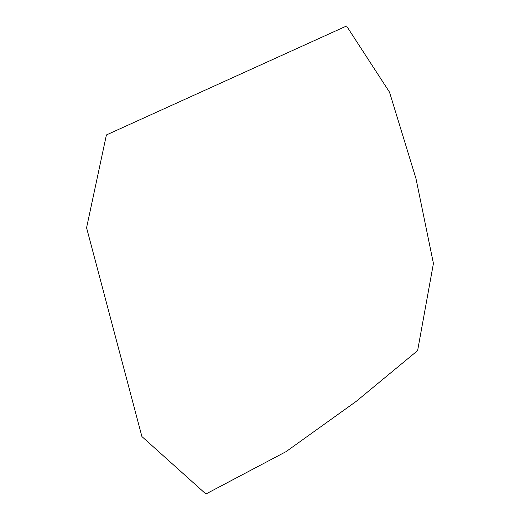 <?xml version="1.0" encoding="UTF-8"?>
<svg xmlns="http://www.w3.org/2000/svg" width="520" height="520" viewBox="0 0 520 520"><rect width="100%" height="100%" fill="white"/><g stroke="black" fill="none" stroke-linecap="round" stroke-linejoin="round"><path stroke-width="0.78" d="M346.548 26L389.506 92.138L415.987 178.62L433.426 263.452L417.619 350.616L356.194 401.375L286.091 451.62L205.9 494L141.915 436.566L86.573 227.767L106.405 134.947L346.548 26"/></g></svg>

